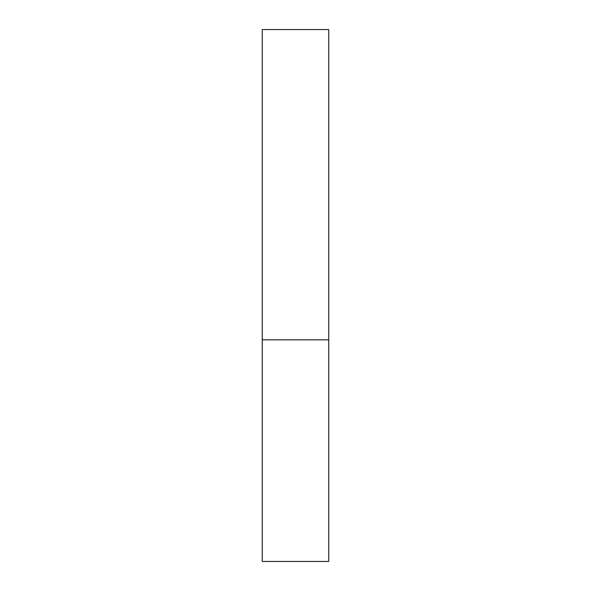 <?xml version="1.0" encoding="UTF-8"?>
<svg xmlns="http://www.w3.org/2000/svg" width="591" height="591" viewBox="0 0 591 591"><rect width="100%" height="100%" fill="white"/><g stroke="black" fill="none" stroke-linecap="round" stroke-linejoin="round"><path stroke-width="0.44" stroke-dasharray="2.96 2.22" d="M295.5 339.825L328.744 339.825L295.5 339.825M262.256 561.45L328.744 561.45M328.744 29.55L262.256 29.55"/><path stroke-width="0.89" d="M328.744 339.825L262.256 339.825L328.744 339.825L328.744 29.55L262.256 29.55L262.256 561.45L328.744 561.45L328.744 339.825"/></g></svg>
